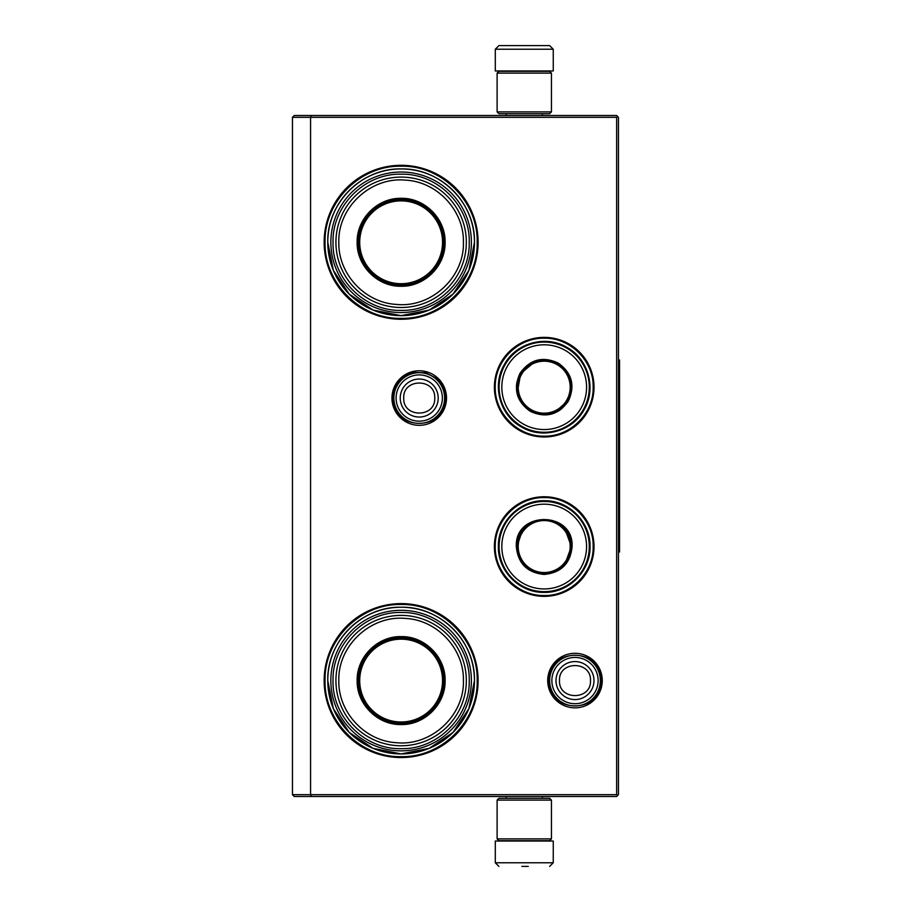 <?xml version="1.0" encoding="UTF-8"?>
<svg xmlns="http://www.w3.org/2000/svg" width="912" height="912" viewBox="0 0 912 912"><rect width="100%" height="100%" fill="white"/><g stroke="black" fill="none" stroke-linecap="round" stroke-linejoin="round"><path stroke-width="1.37" d="M544.202 496.755A49.807 49.807 0 0 1 594.008 546.562A49.807 49.807 0 0 1 544.202 596.357A49.807 49.807 0 0 1 494.395 546.562A49.807 49.807 0 0 1 544.202 496.755M544.202 337.372A49.807 49.807 0 0 1 594.008 387.178A49.807 49.807 0 0 1 544.202 436.985A49.807 49.807 0 0 1 494.395 387.178A49.807 49.807 0 0 1 544.202 337.372M419.235 370.774A27.28 27.28 0 0 1 446.515 398.042A27.28 27.28 0 0 1 419.235 425.323A27.28 27.28 0 0 1 391.955 398.042A27.28 27.28 0 0 1 419.235 370.774M401.12 165.311A76.973 76.973 0 0 1 478.093 242.284A76.973 76.973 0 0 1 401.12 319.257A76.973 76.973 0 0 1 324.148 242.284A76.973 76.973 0 0 1 401.12 165.311M574.993 653.3A27.28 27.28 0 0 1 602.262 680.58A27.28 27.28 0 0 1 574.993 707.849A27.28 27.28 0 0 1 547.713 680.58A27.28 27.28 0 0 1 574.993 653.3M401.12 603.607A76.973 76.973 0 0 1 478.093 680.58A76.973 76.973 0 0 1 401.12 757.553A76.973 76.973 0 0 1 324.148 680.58A76.973 76.973 0 0 1 401.12 603.607M311.323 796.495L310.57 794.683L310.57 117.317L616.649 117.317L616.649 794.683L292.456 794.683L292.456 117.317L310.57 117.317L311.323 115.505L616.649 115.505L618.461 117.317L618.461 794.683L616.649 796.495L294.268 796.495L292.456 794.683M401.12 315.643A73.348 73.348 0 0 0 474.468 242.284A73.348 73.348 0 0 0 401.12 168.937C440.314 167.922 475.483 203.091 474.468 242.284L468.893 270.362L452.99 294.154L429.187 310.057L401.12 315.643A73.348 73.348 0 0 1 327.773 242.284A73.348 73.348 0 0 1 401.12 168.937C361.927 167.922 326.758 203.091 327.773 242.284L333.359 270.362L349.262 294.154L373.054 310.057L401.12 315.643M401.12 753.928A73.348 73.348 0 0 0 474.468 680.58A73.348 73.348 0 0 0 401.12 607.232C440.314 606.218 475.483 641.387 474.468 680.58L468.893 708.647L452.99 732.45L429.187 748.342L401.12 753.928A73.348 73.348 0 0 1 327.773 680.58A73.348 73.348 0 0 1 401.12 607.232C361.927 606.218 326.758 641.387 327.773 680.58L333.359 708.647L349.262 732.45L373.054 748.342L401.12 753.928M616.649 794.683L617.549 795.583M616.649 117.317L617.549 116.417M311.323 115.505L294.268 115.505L292.456 117.317M544.202 436.141C518.039 436.802 494.578 413.341 495.239 387.178C494.578 361.015 518.039 337.554 544.202 338.215C570.365 337.554 593.826 361.015 593.165 387.178C593.826 413.341 570.365 436.802 544.202 436.141M544.202 497.599C570.365 496.926 593.826 520.399 593.165 546.562C593.826 572.713 570.365 596.186 544.202 595.513C518.039 596.186 494.578 572.713 495.239 546.562C494.578 520.399 518.039 496.926 544.202 497.599M401.12 166.223C441.773 165.175 478.241 201.643 477.193 242.284C478.241 282.937 441.773 319.405 401.12 318.356C360.479 319.405 324.011 282.937 325.06 242.284C324.011 201.643 360.479 165.175 401.12 166.223M401.12 604.508C441.773 603.459 478.241 639.928 477.193 680.58C478.241 721.221 441.773 757.69 401.12 756.641C360.479 757.69 324.011 721.221 325.06 680.58C324.011 639.928 360.479 603.459 401.12 604.508M444.589 398.042A25.354 25.354 0 0 1 419.235 423.396A25.354 25.354 0 0 1 393.881 398.042A25.354 25.354 0 0 1 419.235 372.689A25.354 25.354 0 0 1 444.589 398.042M442.366 398.042A23.131 23.131 0 0 1 419.235 421.173A23.131 23.131 0 0 1 396.104 398.042A23.131 23.131 0 0 1 419.235 374.912A23.131 23.131 0 0 1 442.366 398.042M600.347 680.58A25.354 25.354 0 0 1 574.993 705.934A25.354 25.354 0 0 1 549.64 680.58A25.354 25.354 0 0 1 574.993 655.226A25.354 25.354 0 0 1 600.347 680.58M598.124 680.58A23.131 23.131 0 0 1 574.993 703.711A23.131 23.131 0 0 1 551.863 680.58A23.131 23.131 0 0 1 574.993 657.449A23.131 23.131 0 0 1 598.124 680.58M497.108 111.891L551.441 111.891L549.64 113.704L498.921 113.704L497.108 111.891L497.108 73.131L498.921 71.318L549.64 71.318L551.441 73.131L497.108 73.131M551.441 800.109L497.108 800.109L498.921 798.296L549.64 798.296L551.441 800.109L551.441 838.869L497.108 838.869L498.921 840.682L549.64 840.682L551.441 838.869M495.296 49.225L553.253 49.225L553.253 70.954L495.296 70.954L495.296 49.225L498.921 45.6M548.967 45.6L499.582 45.6M520.102 841.046L528.458 841.046M553.253 862.775L495.296 862.775L495.296 841.046L553.253 841.046L553.253 862.775L549.64 866.4M521.846 866.4L528.265 866.4M401.12 286.254C377.625 286.858 356.546 265.78 357.151 242.284C356.546 218.789 377.625 197.71 401.12 198.314C424.616 197.71 445.694 218.789 445.09 242.284C445.694 265.78 424.627 286.858 401.12 286.254M401.12 285.217C378.184 285.798 357.607 265.221 358.199 242.284C357.607 219.347 378.184 198.782 401.12 199.363C424.057 198.782 444.634 219.347 444.041 242.284C444.634 265.221 424.057 285.798 401.12 285.217M330.851 242.284A70.27 70.27 0 0 1 401.12 172.015A70.27 70.27 0 0 1 471.39 242.284A70.27 70.27 0 0 1 401.12 312.554A70.27 70.27 0 0 1 330.851 242.284M469.224 242.284C470.159 205.975 437.623 173.337 401.28 174.192C364.823 173.155 332.071 205.861 333.028 242.284C332.082 278.593 364.618 311.243 400.961 310.388C437.418 311.414 470.17 278.707 469.224 242.284M466.328 242.284A65.197 65.197 0 0 0 401.12 177.088A65.197 65.197 0 0 0 335.924 242.284A65.197 65.197 0 0 1 401.12 177.088A65.197 65.197 0 0 1 466.328 242.284A65.197 65.197 0 0 1 401.12 307.492A65.197 65.197 0 0 1 335.924 242.284A65.197 65.197 0 0 1 401.12 177.088A65.197 65.197 0 0 1 466.328 242.284A65.197 65.197 0 0 1 401.12 307.492A65.197 65.197 0 0 1 335.924 242.284M338.819 242.284C337.816 207.332 370.876 176.586 405.692 180.154C437.304 181.75 464.162 210.683 463.421 242.284C464.436 277.248 431.376 307.994 396.549 304.426C364.948 302.83 338.09 273.896 338.819 242.284M421.948 279.813L421.948 279.197M421.948 205.382L421.948 204.755M380.293 279.197L380.293 279.813M380.293 204.755L380.293 205.382M401.12 200.879A41.405 41.405 0 0 1 442.537 242.284A41.405 41.405 0 0 1 401.12 283.7A41.405 41.405 0 0 1 359.716 242.284A41.405 41.405 0 0 1 401.12 200.879M401.12 199.91A42.385 42.385 0 0 1 443.506 242.284A42.385 42.385 0 0 1 401.12 284.669A42.385 42.385 0 0 1 358.747 242.284A42.385 42.385 0 0 1 401.12 199.91A42.385 42.385 0 0 1 443.506 242.284A42.385 42.385 0 0 1 401.12 284.669A42.385 42.385 0 0 1 358.747 242.284A42.385 42.385 0 0 1 401.12 199.91M401.12 724.55C377.625 725.154 356.546 704.075 357.151 680.58C356.546 657.085 377.625 636.006 401.12 636.61C424.616 636.006 445.694 657.085 445.09 680.58C445.694 704.075 424.627 725.154 401.12 724.55M401.12 723.501C378.184 724.094 357.607 703.517 358.199 680.58C357.607 657.643 378.184 637.066 401.12 637.659C424.057 637.066 444.634 657.643 444.041 680.58C444.634 703.517 424.057 724.094 401.12 723.501M330.851 680.58A70.27 70.27 0 0 1 401.12 610.31A70.27 70.27 0 0 1 471.39 680.58A70.27 70.27 0 0 1 401.12 750.85A70.27 70.27 0 0 1 330.851 680.58M469.224 680.58C470.159 644.271 437.623 611.633 401.28 612.476C364.823 611.45 332.071 644.157 333.028 680.58C332.082 716.889 364.618 749.527 400.961 748.672C437.418 749.71 470.17 717.003 469.224 680.58M338.819 680.58C337.816 645.616 370.876 614.87 405.692 618.45C437.304 620.035 464.162 648.968 463.421 680.58C464.436 715.532 431.376 746.278 396.549 742.71C364.948 741.125 338.09 712.192 338.819 680.58M335.924 680.58A65.197 65.197 0 0 1 401.12 615.383A65.197 65.197 0 0 1 466.328 680.58A65.197 65.197 0 0 1 401.12 745.777A65.197 65.197 0 0 1 335.924 680.58A65.197 65.197 0 0 1 401.12 615.383A65.197 65.197 0 0 1 466.328 680.58A65.197 65.197 0 0 1 401.12 745.777A65.197 65.197 0 0 1 335.924 680.58M421.948 718.109L421.948 717.493M421.948 643.667L421.948 643.051M380.293 717.493L380.293 718.109M380.293 643.051L380.293 643.667M401.12 639.175A41.405 41.405 0 0 1 442.537 680.58A41.405 41.405 0 0 1 401.12 721.985A41.405 41.405 0 0 1 359.716 680.58A41.405 41.405 0 0 1 401.12 639.175M401.12 638.195A42.385 42.385 0 0 1 443.506 680.58A42.385 42.385 0 0 1 401.12 722.954A42.385 42.385 0 0 1 358.747 680.58A42.385 42.385 0 0 1 401.12 638.195A42.385 42.385 0 0 1 443.506 680.58A42.385 42.385 0 0 1 401.12 722.954A42.385 42.385 0 0 1 358.747 680.58A42.385 42.385 0 0 1 401.12 638.195M520.045 373.236C529.952 359.385 542.651 355.988 558.144 363.022C571.995 372.928 575.392 385.628 568.358 401.12C558.452 414.971 545.752 418.369 530.26 411.335C516.409 401.428 513.011 388.729 520.045 373.236M534.934 361.642L520.672 373.589C530.317 360.115 542.686 356.797 557.791 363.649C571.265 373.293 574.583 385.662 567.731 400.756C551.657 431.946 501.703 403.104 520.672 373.589L517.457 391.921M505.145 364.629A45.098 45.098 0 0 0 521.653 426.235A45.098 45.098 0 0 0 583.258 409.727A45.098 45.098 0 0 0 566.751 348.122A45.098 45.098 0 0 0 505.145 364.629M507.505 365.986A42.374 42.374 0 0 0 523.009 423.875A42.374 42.374 0 0 0 580.898 408.371A42.374 42.374 0 0 0 565.394 350.482A42.374 42.374 0 0 0 507.505 365.986M555.248 411.996L567.731 400.756M583.897 410.092C572.2 431.627 542.184 439.664 521.288 426.873C499.753 415.177 491.716 385.16 504.507 364.264C516.203 342.73 546.22 334.693 567.116 347.483C588.65 359.18 596.687 389.196 583.897 410.092M521.698 374.182A25.981 25.981 0 0 1 557.198 364.675A25.981 25.981 0 0 1 566.705 400.174A25.981 25.981 0 0 1 531.206 409.682A25.981 25.981 0 0 1 521.698 374.182M521.071 373.817A26.71 26.71 0 0 1 557.563 364.048A26.71 26.71 0 0 1 567.332 400.539A26.71 26.71 0 0 1 530.841 410.309A26.71 26.71 0 0 1 521.071 373.817M572.098 546.562C570.445 563.502 561.142 572.793 544.202 574.446C527.261 572.793 517.959 563.502 516.306 546.562C514.585 510.572 573.819 510.572 572.098 546.562M564.995 564.038L571.368 546.562C569.761 563.057 560.698 572.109 544.202 573.728C527.706 572.109 518.643 563.057 517.036 546.562C515.36 511.507 573.044 511.507 571.368 546.562L564.995 529.074M589.3 546.562A45.098 45.098 0 0 0 544.202 501.463A45.098 45.098 0 0 0 499.103 546.562A45.098 45.098 0 0 0 544.202 591.649A45.098 45.098 0 0 0 589.3 546.562M586.576 546.562A42.374 42.374 0 0 0 544.202 504.176A42.374 42.374 0 0 0 501.828 546.562A42.374 42.374 0 0 0 544.202 588.935A42.374 42.374 0 0 0 586.576 546.562M522.223 530.59L517.036 546.562M498.362 546.562C497.735 522.063 519.703 500.095 544.202 500.722C568.7 500.095 590.668 522.063 590.041 546.562C590.668 571.049 568.7 593.017 544.202 592.39C519.703 593.017 497.735 571.049 498.362 546.562M570.182 546.562A25.981 25.981 0 0 1 544.202 572.542A25.981 25.981 0 0 1 518.221 546.562A25.981 25.981 0 0 1 544.202 520.57A25.981 25.981 0 0 1 570.182 546.562M570.912 546.562A26.71 26.71 0 0 1 544.202 573.272A26.71 26.71 0 0 1 517.492 546.562A26.71 26.71 0 0 1 544.202 519.84A26.71 26.71 0 0 1 570.912 546.562M618.461 360.012L619.544 360.012L619.544 551.988L618.461 551.988M400.231 398.042A19.004 19.004 0 0 0 419.235 417.046A19.004 19.004 0 0 0 438.227 398.042A19.004 19.004 180 0 0 419.235 379.05A19.004 19.004 180 0 0 400.231 398.042M403.731 398.042C402.762 418.038 435.708 418.038 434.739 398.042C435.708 378.047 402.762 378.047 403.731 398.042M555.989 680.58A19.004 19.004 0 0 0 574.993 699.572A19.004 19.004 0 0 0 593.986 680.58A19.004 19.004 180 0 0 574.993 661.576A19.004 19.004 180 0 0 555.989 680.58M559.489 680.58C558.52 700.576 591.455 700.576 590.486 680.58C591.455 660.584 558.52 660.584 559.489 680.58M548.853 680.557C547.2 714.267 602.707 714.324 601.122 680.603C602.775 646.893 547.268 646.836 548.853 680.557M393.095 397.997C391.43 431.718 446.926 431.809 445.364 398.088C445.227 390.131 442.183 383.496 436.244 378.195L425.779 372.746L413.98 372.449C400.995 376.04 394.03 384.556 393.095 397.997M551.441 111.891L551.441 73.131M497.108 800.109L497.108 838.869M542.389 113.704L542.389 115.505M506.171 113.704L506.171 115.505M541.979 71.318L542.936 70.954M506.582 71.318L505.624 70.954M553.253 49.225L549.64 45.6M542.389 798.296L542.389 796.495M506.171 798.296L506.171 796.495M541.979 840.682L542.936 841.046M506.582 840.682L505.624 841.046M495.296 862.775L498.921 866.4"/></g></svg>
